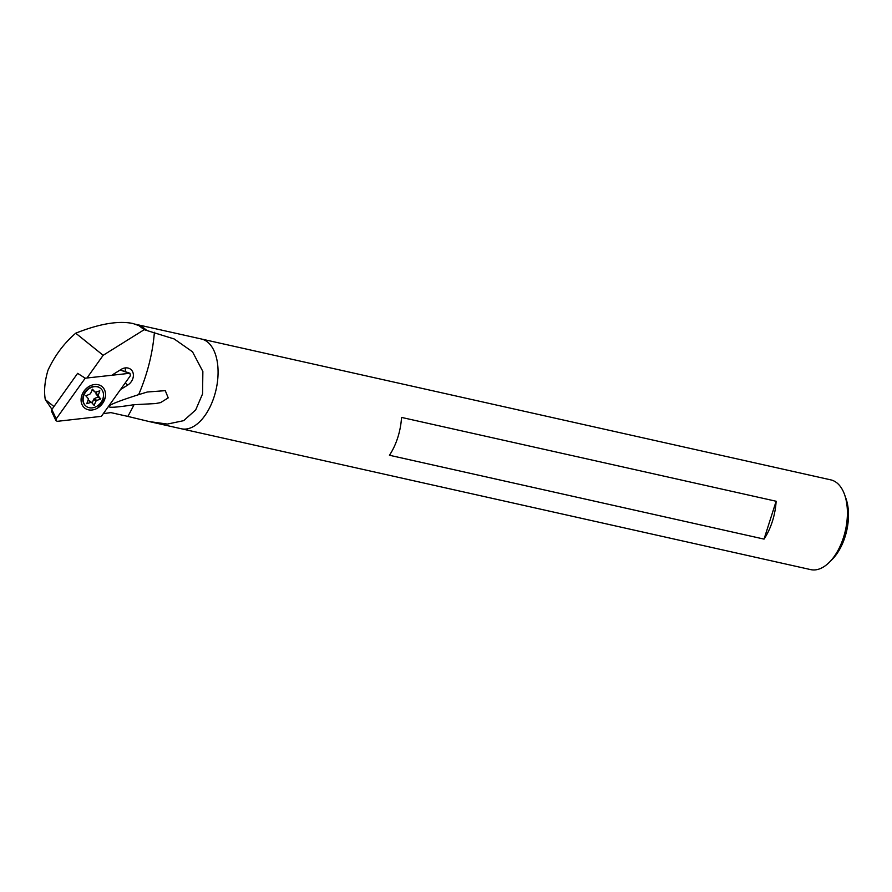 <?xml version="1.0" encoding="UTF-8"?>
<svg xmlns="http://www.w3.org/2000/svg" width="892" height="892" viewBox="0 0 892 892"><rect width="100%" height="100%" fill="white"/><g stroke="black" fill="none" stroke-linecap="round" stroke-linejoin="round"><path stroke-width="1.34" d="M144.192 329.683L174.163 338.949L192.505 351.794L202.863 371.496L202.562 393.907L195.683 409.93L183.663 420.667L167.395 424.068L149.332 421.593L181.377 428.773A45.983 25.31 -77.4 0 0 214.203 396.516A45.983 25.31 -77.4 0 0 201.458 339.027A45.983 25.31 -77.4 0 1 216.12 389.425A45.983 25.31 -77.4 0 1 181.377 428.773L810.705 569.62A45.983 25.31 -77.4 0 0 829.493 562.127A45.983 25.31 -77.4 0 0 844.59 494.67A45.983 25.31 -77.4 0 0 830.798 479.874L134.146 323.952L138.907 325.625L144.192 329.683L103.16 355.295L86.97 377.996M764.043 539.102L389.447 455.255A45.983 25.31 -77.4 0 0 401.523 417.411L776.129 501.248A45.983 25.31 102.6 0 1 764.043 539.102L776.129 501.248M829.493 562.127L832.37 559.228A41.389 22.779 -77.4 0 0 845.962 498.517L844.59 494.67M134.023 404.7L155.476 403.574L160.593 402.604L168.22 397.877L165.276 390.651L147.291 392.012L138.639 394.654C100.573 406.841 99.034 410.186 134.023 404.7A183.93 148.195 -51.1 0 1 127.835 416.408L110.909 412.617L103.327 413.632M149.332 421.593L127.835 416.408M146.533 330.196L141.594 326.227L138.907 325.625M51.959 409.339L45.28 399.571C43.831 390.919 44.734 381.129 48.001 370.202C54.791 355.585 64.034 343.242 75.72 333.195C99.135 323.863 118.056 320.607 132.518 323.417L133.343 323.606L132.518 323.417M133.343 323.606L134.146 323.963M105.211 397.598L97.852 407.912M120.487 389.581L127.723 385.065A10.113 8.151 -51.1 0 0 130.756 369.366A10.113 8.151 -51.1 0 0 121.089 369.433L112.648 374.696M75.72 333.195L103.16 355.295M125.337 367.905A10.113 8.151 -51.1 0 1 125.014 371.563M120.286 369.935L129.953 373.269L85.219 378.186L77.626 373.358L51.814 409.551L51.546 411.357L55.962 420.645L56.229 418.827L51.814 409.551M85.219 378.186L56.229 418.827M55.962 420.645L57.3 421.325L101.387 416.341L130.377 375.71L129.953 373.269M105.479 395.892A13.793 11.117 128.9 0 0 101.956 386.526A13.793 11.117 128.9 0 0 84.651 390.295A13.793 11.117 128.9 0 0 84.651 408.012A13.793 11.117 128.9 0 0 97.406 408.179A13.793 11.117 128.9 0 0 105.479 395.892M94.073 405.314L91.698 402.571A5.742 4.627 -51.1 0 1 90.895 402.392L86.78 403.697L88.308 399.404A5.742 4.627 -51.1 0 1 88.208 398.534L85.833 395.803L89.914 394.097A5.742 4.627 -51.1 0 1 90.616 393.417L92.523 389.202L94.909 391.967A5.742 4.627 -51.1 0 1 95.712 392.145L99.826 390.83L98.298 395.123A5.742 4.627 -51.1 0 1 98.399 395.992L100.64 399.092L96.693 400.43A5.742 4.627 -51.1 0 1 95.99 401.121L94.073 405.314M87.215 390.228A11.496 9.266 -51.1 0 1 100.517 388.31A11.496 9.266 -51.1 0 1 100.517 403.072A11.496 9.266 -51.1 0 1 86.1 406.217A11.496 9.266 -51.1 0 1 87.215 390.228M85.933 406.083A11.496 9.266 -51.1 0 1 85.777 405.96A11.496 9.266 -51.1 0 1 82.833 400.24A11.496 9.266 -51.1 0 1 86.892 389.971A11.496 9.266 -51.1 0 1 93.983 386.403A11.496 9.266 -51.1 0 1 100.194 388.053A11.496 9.266 -51.1 0 1 100.361 388.187M90.895 402.392L88.564 400.508A5.742 4.627 -51.1 0 0 89.367 400.686L91.698 402.571M88.564 400.508L87.784 400.776M92.11 389.536L94.909 391.967M96.492 391.878L95.968 393.249L98.298 395.123M95.968 393.249A5.742 4.627 -51.1 0 1 96.068 394.119L98.399 395.992M96.068 394.119L98.443 396.851L94.362 398.546L96.693 400.43M94.362 398.546A5.742 4.627 -51.1 0 1 93.66 399.237L95.99 401.121M93.66 399.237L92.166 403.106M154.394 332.27A183.93 148.195 -51.1 0 1 138.639 394.654M45.28 399.571L53.944 406.551M125.17 383.002L127.723 385.065M129.318 373.202L120.13 370.035M98.443 396.851L100.774 398.735M98.298 397.219L100.64 399.092M92.924 403.987L94.418 405.191"/></g></svg>
